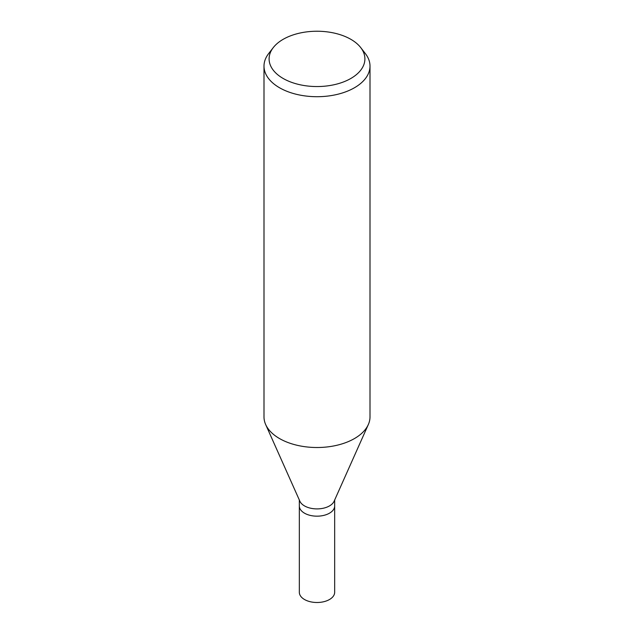 <?xml version="1.0" encoding="UTF-8"?>
<svg xmlns="http://www.w3.org/2000/svg" width="634" height="634" viewBox="0 0 634 634"><rect width="100%" height="100%" fill="white"/><g stroke="black" fill="none" stroke-linecap="round" stroke-linejoin="round"><path stroke-width="0.95" d="M368.267 424.685L334.11 501.248A17.665 10.199 180 0 1 329.49 505.916A17.665 10.199 180 0 1 312.348 508.539A17.665 10.199 180 0 1 299.89 501.248L265.733 424.685M329.49 513.183A17.665 10.199 180 0 0 334.665 505.972A17.665 10.199 180 0 1 329.49 513.183A17.665 10.199 180 0 1 310.24 515.394A17.665 10.199 180 0 1 299.335 505.972L299.335 499.996M360.73 47.605L365.382 53.621A53.002 30.598 180 0 1 370.002 66.11A53.002 30.598 180 0 1 354.477 87.746A53.002 30.598 180 0 1 296.72 94.379A53.002 30.598 180 0 1 263.998 66.11A53.002 30.598 180 0 1 268.618 53.621L273.27 47.605A47.899 27.658 180 0 1 283.129 39.34A47.899 27.658 180 0 1 360.73 47.605A47.899 27.658 180 0 1 350.871 78.45A47.899 27.658 180 0 1 289.833 81.675A47.899 27.658 180 0 1 273.27 47.605M370.002 66.11L370.002 416.918A53.002 30.598 180 0 1 354.477 438.554A53.002 30.598 180 0 1 296.72 445.187A53.002 30.598 180 0 1 263.998 416.918L263.998 66.11M368.322 424.55A53.002 30.598 180 0 1 354.477 438.554M334.665 506.051L334.665 592.299A17.665 10.199 180 0 1 329.49 599.51A17.665 10.199 180 0 1 310.24 601.721A17.665 10.199 180 0 1 299.335 592.299L299.335 506.051M334.665 505.972L334.665 499.996"/></g></svg>
